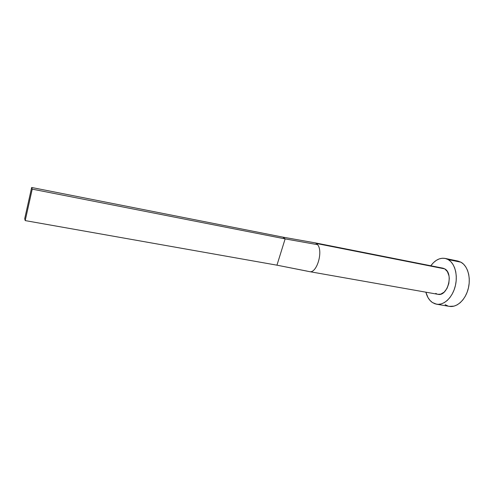 <?xml version="1.0" encoding="UTF-8"?>
<svg xmlns="http://www.w3.org/2000/svg" width="494" height="494" viewBox="0 0 494 494"><rect width="100%" height="100%" fill="white"/><g stroke="black" fill="none" stroke-linecap="round" stroke-linejoin="round"><path stroke-width="0.74" d="M443.13 268.211L444.742 268.878L316.456 243.499L315.135 242.85L316.456 243.499L444.742 268.878L442.865 268.156L314.931 242.807M436.542 304.205L449.386 306.373C456.765 307.713 465.28 300.056 468.176 288.965C471.14 277.906 467.781 265.908 460.964 262.209L457.876 261.048L445.137 258.418L448.163 259.572L460.964 262.209L448.163 259.572C454.875 263.277 458.136 275.368 455.159 286.557C452.257 297.765 443.816 305.527 436.542 304.205L432.374 302.507C429.267 300.315 427.1 296.869 425.871 292.176L427.958 297.518L429.959 300.364L432.374 302.507L435.109 303.853L438.079 304.347L441.161 303.94L444.242 302.649L447.194 300.5L449.898 297.573L452.238 293.979L454.116 289.861L455.449 285.39L456.178 280.746L456.271 276.134L455.74 271.731L454.597 267.736L452.899 264.29L450.726 261.536L448.163 259.572L445.329 258.461L442.328 258.232L439.277 258.881L436.295 260.369L433.491 262.629L430.817 265.766C435.066 260.048 439.833 257.602 445.119 258.418M309.633 271.651C316.765 273.515 323.366 251.427 317.617 244.678L316.456 243.499L317.617 244.678C323.416 251.489 316.654 273.756 309.516 271.632L437.962 294.313C447.576 296.82 453.863 273.423 444.742 268.878L447.403 271.607L448.984 275.85L449.281 278.338L448.805 283.562L447.008 288.416L444.168 292.133L440.753 294.14L437.925 294.307M437.295 294.152L435.72 293.411M449.312 306.36L454.066 306.126L457.178 304.86L460.161 302.742L462.89 299.852L465.243 296.307L467.126 292.238L468.454 287.811L469.177 283.216L469.257 278.647L468.689 274.287L467.515 270.323L465.78 266.902L463.57 264.167L460.964 262.209L457.852 261.042M445.15 304.668L447.935 306.014M307.083 271.12L276.955 265.173L285.131 238.892L32.227 189.14L31.659 187.485L24.7 218.7L25.206 220.596L32.227 189.14L285.131 238.892L282.92 237.145L31.659 187.485L282.92 237.145L315.135 242.85L282.92 237.145L285.131 238.892L317.617 244.678L285.131 238.892L276.955 265.173L309.275 271.583M315.135 242.85L314.672 242.764M25.206 220.596L276.955 265.173L25.206 220.596L32.227 189.14L31.659 187.485L24.7 218.7L25.206 220.596M314.869 242.795L314.023 242.659"/></g></svg>
